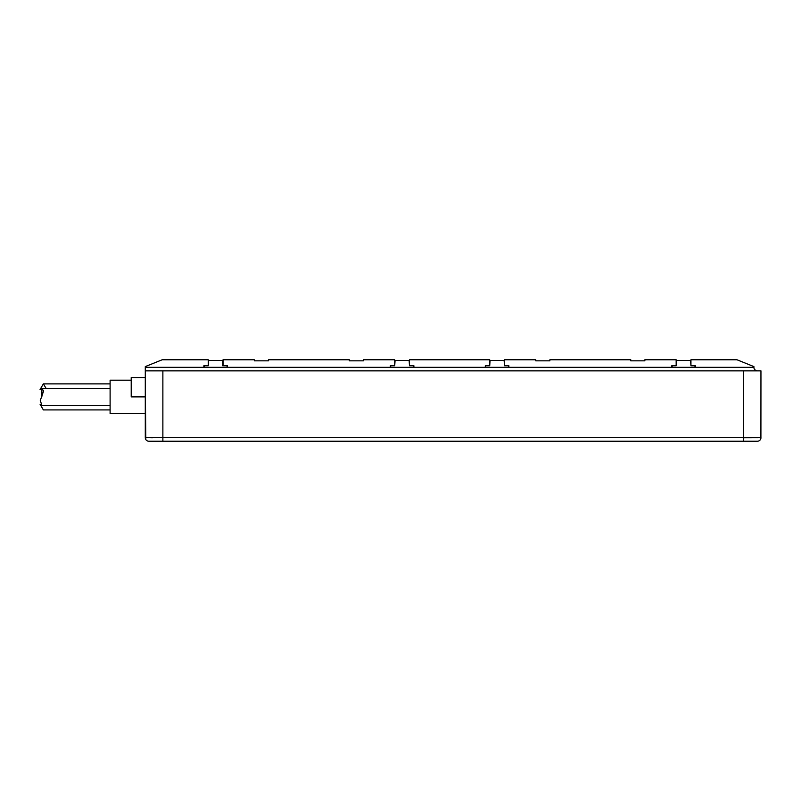 <?xml version="1.0" encoding="UTF-8"?>
<svg xmlns="http://www.w3.org/2000/svg" width="801" height="801" viewBox="0 0 801 801"><rect width="100%" height="100%" fill="white"/><g stroke="black" fill="none" stroke-linecap="round" stroke-linejoin="round"><path stroke-width="1.2" d="M150.698 437.746L152.641 437.757M145.291 406.217L145.291 437.706A3.514 3.514 0 0 0 146.953 440.69A3.514 3.514 0 0 1 145.782 439.499L145.291 380.565M145.291 385.902L145.291 394.252M145.291 377.541L131.214 377.541L131.214 396.895L145.291 396.895L145.291 366.598L162.172 359.779L208.26 359.779L208.26 365.757L208.61 360.48L222.688 360.48L222.688 365.757L227.434 365.757L227.434 367.339L753.911 367.339C753.921 369.271 755.093 370.442 757.436 370.863L743.358 370.863L760.95 370.863L760.91 437.716L760.95 377.541M145.291 396.895L145.291 413.606L110.107 413.606L110.107 380.185L131.214 380.185M145.291 370.863L743.358 370.863L743.358 437.767L760.95 437.706A3.514 3.514 0 0 1 757.436 441.221L743.358 441.221L757.436 441.221A3.514 3.514 -90 0 0 760.95 437.706L145.321 437.706M146.953 440.69A3.514 3.514 0 0 0 148.806 441.221A3.514 3.514 90 0 1 146.953 440.69A3.514 3.514 90 0 0 148.806 441.221L162.873 441.221L148.806 441.221A3.514 3.514 0 0 1 146.953 440.69L146.994 440.69M743.358 437.767L743.358 441.221L162.873 441.221L162.873 370.863M145.291 367.339L227.434 367.339M695.338 367.339L695.338 365.757L690.943 365.757L690.943 359.779L737.03 359.779L753.911 366.598L753.911 367.339C753.921 369.271 755.093 370.442 757.436 370.863M203.865 367.339L203.865 365.757L208.26 365.757M390.317 367.339L390.317 365.757L394.723 365.757L394.723 359.779L363.404 359.779L363.404 360.83L349.336 360.83L349.336 359.779L268.415 359.779L268.415 360.83L254.348 360.83L254.348 359.779L223.038 359.779L223.038 365.757M485.306 367.339L485.306 365.757L489.711 365.757L489.711 359.779L409.491 359.779L409.491 365.757L413.897 365.757L413.897 367.339M671.769 367.339L671.769 365.757L676.164 365.757L676.164 359.779L644.855 359.779L644.855 360.83L630.777 360.83L630.777 359.779L549.866 359.779L549.866 360.83L535.789 360.83L535.789 359.779L504.48 359.779L504.48 365.757L508.875 365.757L508.875 367.339M489.711 365.757L490.062 360.48L504.129 360.48L504.48 365.757M508.525 367.339L508.525 365.757M485.656 365.757L485.656 367.339M227.084 367.339L227.084 365.757M204.215 365.757L204.215 367.339M409.491 365.757L409.141 360.48L395.073 360.48L394.723 365.757M413.536 367.339L413.536 365.757M390.678 365.757L390.678 367.339M690.943 365.757L690.592 360.48L676.515 360.48L676.164 365.757M694.988 367.339L694.988 365.757M672.119 365.757L672.119 367.339M110.107 409.912L43.354 409.912L40.05 404.175M40.05 389.606L43.354 383.879L46.148 388.455M110.107 383.879L43.354 383.879M110.107 405.336L41.862 405.336L40.28 400.49L43.584 391.078M41.862 396.895L41.862 388.455L43.584 390.918M110.107 388.455L41.862 388.455M162.873 441.221L162.873 437.767"/></g></svg>
